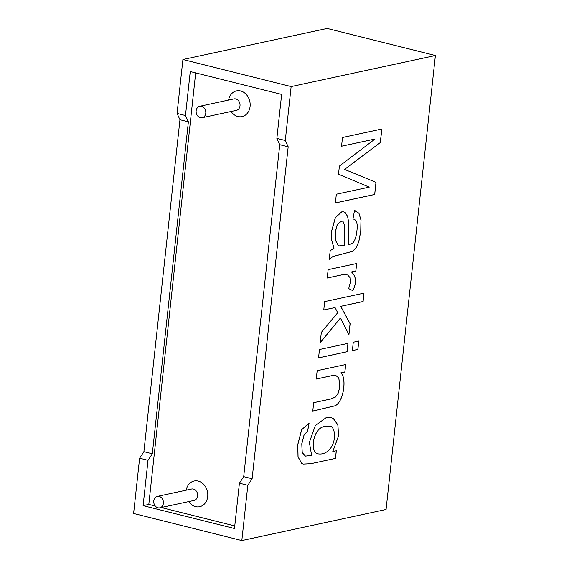 <?xml version="1.0" encoding="UTF-8"?>
<svg xmlns="http://www.w3.org/2000/svg" width="569" height="569" viewBox="0 0 569 569"><rect width="100%" height="100%" fill="white"/><g stroke="black" fill="none" stroke-linecap="round" stroke-linejoin="round"><path stroke-width="0.85" d="M195.686 72.91L148.808 504.426L143.103 505.656L234.485 528.516L239.414 483.188L247.828 485.293L241.825 540.55L133.608 513.48L139.611 458.223L148.025 460.328L143.103 505.656M234.769 525.927L161.212 507.527M155.301 506.047L148.808 504.426M200.352 117.669A5.846 4.801 77.8 0 1 196.127 111.894A5.846 4.801 77.8 0 1 199.733 106.282A5.846 4.801 77.8 0 1 205.658 110.983A5.846 4.801 77.8 0 1 202.194 117.705A5.846 4.801 77.8 0 1 200.352 117.669M157.969 507.79A5.846 4.801 77.8 0 1 153.744 502.014A5.846 4.801 77.8 0 1 157.357 496.403A5.846 4.801 77.8 0 1 163.275 501.104A5.846 4.801 77.8 0 1 159.818 507.825A5.846 4.801 77.8 0 1 157.969 507.79M332.801 451.523L336.336 450.762L335.504 458.415L310.838 463.721L303.213 464.091L301.655 463.394L298.071 456.871L297.822 444.609L301.677 429.773L309.131 423.009L307.623 431.245L304.145 434.794L301.847 443.742L302.217 452.554L305.482 456.118L311.62 455.378L309.38 442.341L315.354 425.491L326.165 417.653L331.115 417.667L333.391 418.585L337.915 424.943L338.548 436.06L332.801 451.523L338.484 436.046L337.851 424.929L333.334 418.571L331.058 417.653M317.168 370.682L316.257 379.061L331.848 375.704L335.93 375.561L338.875 378.008L339.821 386.92L338.292 393.03L335.589 396.991L331.058 398.947L313.69 402.688L312.779 411.06L335.063 405.818C343.875 401.814 346.941 377.596 340.831 372.923L344.885 372.048L345.703 364.537L317.168 370.682M319.465 349.508L318.555 357.887L347.09 351.742L348 343.363L319.465 349.508M353.285 342.225L352.375 350.604L357.894 349.416L358.804 341.037L353.285 342.225M324.671 301.613L323.761 309.991L335.056 307.559L337.687 312.73L321.329 332.388L320.198 342.773L340.411 318.014L348.953 334.622L350.134 323.74L340.731 306.335L363.1 301.52L364.004 293.142L324.671 301.613M328.142 269.656L327.232 278.035L342.168 274.813L347.645 274.969L349.942 277.544L350.376 282.252L348.69 288.618L352.837 290.659C356.799 282.786 356.358 276.548 351.521 271.954L355.86 271.022L356.678 263.511L328.142 269.656M330.198 250.716L333.996 248.212L331.677 239.947L331.748 230.822L335.404 217.628L341.749 211.903L343.704 211.903L345.383 212.763L347.702 216.576L348.605 222.344L348.52 244.549C351.592 244.065 353.491 242.885 354.217 241.007C355.54 238.603 356.429 235.26 356.891 230.964C357.915 223.446 356.607 219.463 352.958 219.008L354.48 210.63L358.968 213.261L361.031 220.111L360.803 231.185L358.819 241.704L356.03 248.041L352.453 251.391L332.943 256.527L329.266 259.322L330.198 250.716M376.038 182.379L344.572 169.413L380.362 142.584L381.835 129.021L342.502 137.492L341.549 146.233L375.028 139.021L339.394 166.084L338.505 174.228L369.238 187.13L336.336 194.214L335.39 202.955L374.722 194.484L375.981 182.357L374.665 194.47L335.326 202.941M241.825 540.55L386.081 509.483L435.392 55.52L291.143 86.588L285.282 140.493L288.184 146.802L252.117 478.757L247.828 485.293M435.392 55.52L327.175 28.45L182.919 59.517L177.066 113.423L179.96 119.732L143.9 451.686L139.611 458.223M148.025 460.328L152.321 453.792L188.382 121.837L185.48 115.528L190.259 71.552L281.648 94.411L276.868 138.388L279.763 144.697L243.703 476.651L239.414 483.188M291.143 86.588L182.919 59.517M177.066 113.423L185.48 115.528M276.868 138.388L285.282 140.493M381.778 128.999L380.305 142.57L344.515 169.398L375.981 182.357M375.028 139.021L341.492 146.219M348.52 244.549L348.548 222.33L347.638 216.561L345.319 212.749L343.64 211.888L341.685 211.888L335.34 217.614L331.684 230.808L331.613 239.933L333.939 248.191M355.355 210.807L358.911 213.247L360.974 220.096L360.739 231.17L358.755 241.69L355.974 248.027L352.389 251.377L332.879 256.512L329.472 259.023M342.005 220.872L337.367 224.115L335.29 231.939L335.539 240.467L338.249 245.395L339.252 245.865M337.431 224.129L335.354 231.953L335.603 240.481L338.313 245.41L339.309 245.879L344.75 245.182L344.252 224.57L343.079 221.533L342.069 220.886L337.367 224.115M356.614 263.497L355.803 271.008L351.457 271.939C356.301 276.534 356.735 282.765 352.773 290.645M346.862 274.735L342.104 274.799L327.346 277.978M363.947 293.127L363.036 301.506L340.675 306.321L350.07 323.725L348.889 334.608M340.411 318.014L320.141 342.758M335.056 307.559L323.697 309.977M358.74 341.023L357.837 349.402L352.318 350.589M347.944 343.349L347.033 351.727L318.498 357.873M345.639 364.523L344.828 372.034L340.774 372.908C346.884 377.581 343.811 401.799 334.999 405.804L312.722 411.046M313.633 402.674L330.994 398.933L335.525 396.977L338.228 393.015L339.764 386.906L338.811 377.994L335.866 375.547L331.784 375.682L316.2 379.039M335.504 458.415L310.781 463.707L303.149 464.076L301.598 463.372L298.014 456.857L297.758 444.595L301.62 429.759L309.074 422.995L307.566 431.231L304.088 434.78L301.79 443.728L302.16 452.54L305.318 456.068M325.568 426.181C319.124 427.106 315.041 432.461 313.327 442.248C312.993 449.354 314.572 453.223 318.057 453.856C322.908 454.631 327.132 452.682 330.731 448.016C336.663 439.865 335.041 426.202 329.686 426.131L325.568 426.181M329.593 426.11L325.511 426.167C319.06 427.091 314.984 432.44 313.263 442.234C312.936 449.339 314.508 453.209 317.993 453.842L318.057 453.863M336.272 450.748L335.447 458.401M243.703 476.651L252.117 478.757M279.763 144.697L288.184 146.802M179.96 119.732L188.382 121.837M143.9 451.686L152.321 453.792M186.205 490.194A13.144 10.797 77.8 0 1 198.823 481.253A13.144 10.797 77.8 0 1 207.671 496.901A13.144 10.797 77.8 0 1 195.501 506.638A13.144 10.797 77.8 0 1 188.666 501.616M228.589 100.066A13.144 10.797 77.8 0 1 241.206 91.132A13.144 10.797 77.8 0 1 250.054 106.773A13.144 10.797 77.8 0 1 237.885 116.51A13.144 10.797 77.8 0 1 231.042 111.488M199.733 106.282L233.966 98.906A5.846 4.801 77.8 0 1 239.883 103.608A5.846 4.801 77.8 0 1 236.427 110.336L202.194 117.705M157.357 496.403L191.582 489.034A5.846 4.801 77.8 0 1 197.507 493.736A5.846 4.801 77.8 0 1 194.043 500.457L159.818 507.825"/></g></svg>
